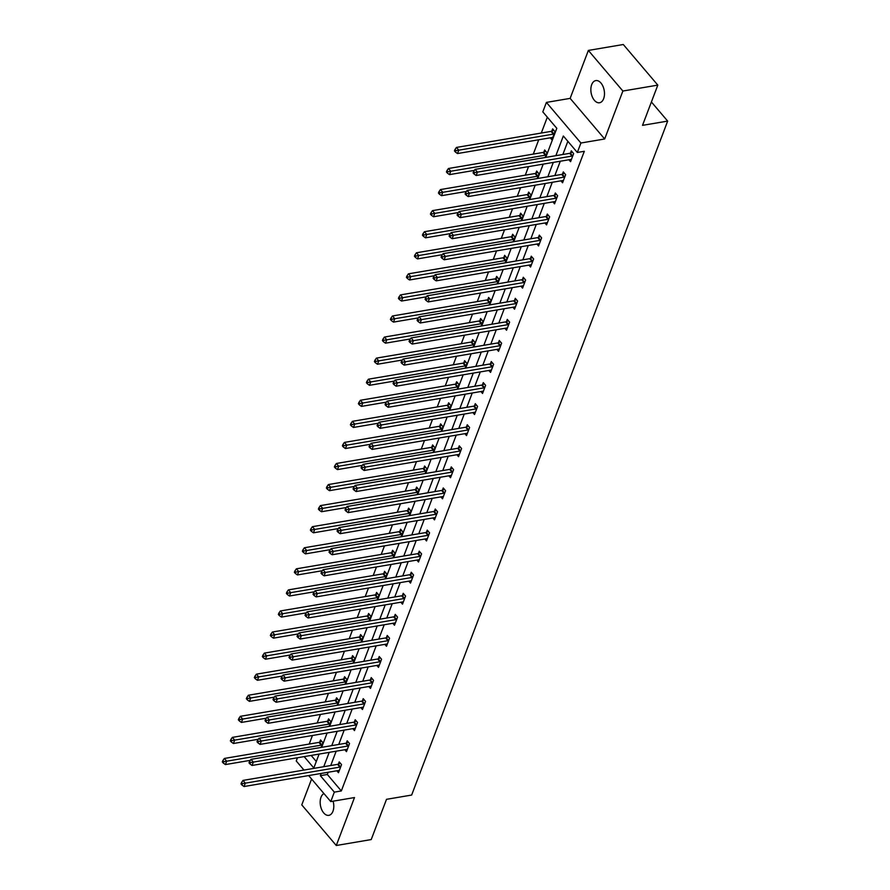<?xml version="1.0" encoding="UTF-8"?>
<svg xmlns="http://www.w3.org/2000/svg" width="890" height="890" viewBox="0 0 890 890"><rect width="100%" height="100%" fill="white"/><g stroke="black" fill="none" stroke-linecap="round" stroke-linejoin="round"><path stroke-width="1.33" d="M591.694 84.639A11.236 6.642 -99.6 0 0 592.34 96.954A11.236 6.642 -99.6 0 0 599.548 102.751A11.236 6.642 -99.6 0 0 603.643 98.69A11.236 6.642 -99.6 0 0 602.997 86.386A11.236 6.642 -99.6 0 0 595.788 80.59A11.236 6.642 -99.6 0 0 591.694 84.639M323.938 793.569A11.236 6.642 -99.6 0 0 321.012 797.229A11.236 6.642 -99.6 0 0 321.657 809.544A11.236 6.642 -99.6 0 0 328.866 815.34A11.236 6.642 -99.6 0 0 332.949 811.28A11.236 6.642 -99.6 0 0 333.094 801.189M545.759 157.397L556.806 128.327L542.811 111.862L546.404 102.406L580.914 143.012L577.332 152.468L563.337 136.003L555.861 155.683M570.145 98.378L604.666 138.985L622.878 91.036L657.81 85.117L623.289 44.5L588.357 50.43L570.145 98.378L546.404 102.406M311.589 779.039L301.766 804.883L336.286 845.5L354.498 797.551L330.757 801.578L308.641 775.568M303.968 770.061L296.236 760.972L297.449 757.757M547.328 117.168L541.298 133.033M538.739 139.763L533.299 154.104M528.538 166.619L525.289 175.174M520.539 187.69L517.29 196.245M512.54 208.761L509.28 217.316M504.53 229.82L501.281 238.387M496.531 250.891L493.271 259.457M488.521 271.962L485.272 280.517M480.522 293.032L477.274 301.588M472.512 314.103L469.264 322.658M464.513 335.174L461.265 343.729M456.514 356.245L453.255 364.8M448.504 377.316L445.256 385.871M440.505 398.386L437.246 406.941M432.495 419.457L429.247 428.012M424.497 440.528L421.248 449.083M416.487 461.587L413.238 470.154M408.488 482.658L405.239 491.224M400.489 503.729L397.229 512.295M392.479 524.8L389.23 533.355M384.48 545.87L381.22 554.426M376.47 566.941L373.222 575.496M368.471 588.012L365.223 596.567M360.461 609.083L357.213 617.638M352.462 630.153L349.214 638.709M344.452 651.224L341.204 659.779M336.453 672.295L333.205 680.85M328.454 693.366L325.195 701.921M320.445 714.425L317.196 722.991M312.446 735.496L309.197 744.062M622.878 91.036L588.357 50.43M657.81 85.117L642.513 125.357L667.667 121.096L411.647 795.059L386.505 799.32L371.219 839.57L336.286 845.5M667.667 121.096L651.402 101.972M311.144 755.432L316.284 761.484M321.068 747.455L322.881 742.66L320.556 739.924L319.721 742.104M329.066 726.385L330.891 721.59L328.555 718.853L327.72 721.034M337.076 705.314L338.89 700.519L336.553 697.782L335.73 699.963M345.075 684.243L346.9 679.448L344.564 676.712L343.729 678.892M353.085 663.172L354.899 658.389L352.562 655.641L351.739 657.821M361.084 642.102L362.897 637.318L360.572 634.57L359.738 636.762M369.083 621.031L370.907 616.247L368.571 613.499L367.748 615.691M377.093 599.96L378.906 595.176L376.581 592.428L375.747 594.62M385.092 578.889L386.916 574.106L384.58 571.358L383.746 573.549M393.102 557.819L394.915 553.035L392.579 550.287L391.756 552.479M401.101 536.748L402.925 531.964L400.589 529.216L399.755 531.408M409.111 515.677L410.924 510.893L408.588 508.146L407.765 510.337M417.11 494.618L418.923 489.823L416.598 487.086L415.764 489.266M425.109 473.547L426.933 468.752L424.597 466.015L423.774 468.196M433.118 452.476L434.932 447.681L432.607 444.944L431.772 447.125M441.117 431.405L442.942 426.622L440.606 423.874L439.771 426.054M449.127 410.334L450.941 405.551L448.616 402.803L447.781 404.983M457.126 389.264L458.951 384.48L456.615 381.732L455.78 383.924M465.136 368.193L466.95 363.409L464.613 360.661L463.79 362.853M473.135 347.122L474.949 342.339L472.623 339.591L471.789 341.782M481.134 326.051L482.959 321.268L480.622 318.52L479.799 320.712M489.144 304.981L490.957 300.197L488.632 297.449L487.798 299.641M497.143 283.91L498.967 279.126L496.631 276.378L495.797 278.57M505.153 262.839L506.966 258.055L504.641 255.319L503.807 257.499M513.152 241.78L514.976 236.985L512.64 234.248L511.806 236.429M521.162 220.709L522.975 215.914L520.639 213.177L519.816 215.358M529.161 199.638L530.974 194.843L528.649 192.107L527.815 194.287M537.159 178.567L538.984 173.784L536.648 171.036L535.825 173.216M545.17 157.497L546.983 152.713L544.658 149.965L543.823 152.145M550.265 137.805L551.911 139.741L554.993 131.642L552.657 128.894L551.822 131.086M328.176 772.253L327.331 774.478L341.326 790.943L584.318 151.289L577.332 152.468M567.853 141.321L562.847 154.493M560.288 161.235L554.837 175.564M552.278 182.294L546.838 196.634M544.279 203.365L538.828 217.705M536.281 224.436L530.829 238.776M528.271 245.507L522.831 259.847M520.272 266.577L514.821 280.917M512.262 287.648L506.822 301.988M504.263 308.719L498.812 323.059M496.253 329.79L490.813 344.13M488.254 350.86L482.803 365.189M480.255 371.931L474.804 386.26M472.245 393.002L466.805 407.331M464.246 414.072L458.795 428.401M456.236 435.132L450.796 449.472M448.237 456.203L442.786 470.543M440.227 477.274L434.787 491.614M432.228 498.344L426.777 512.684M424.23 519.415L418.778 533.755M416.22 540.486L410.78 554.826M408.221 561.557L402.77 575.897M400.211 582.627L394.771 596.968M392.212 603.698L386.761 618.027M384.202 624.769L378.762 639.098M376.203 645.84L370.752 660.169M368.193 666.899L362.753 681.239M360.194 687.97L354.754 702.31M352.195 709.041L346.744 723.381M344.185 730.111L338.745 744.452M336.186 751.182L330.735 765.522M336.82 770.785L338.467 772.72L341.549 764.621L339.212 761.873L338.378 764.054M344.83 749.714L346.466 751.649L349.548 743.551L347.211 740.803L346.388 742.983M352.829 728.643L354.476 730.579L357.546 722.48L355.221 719.732L354.387 721.923M360.828 707.583L362.475 709.508L365.556 701.409L363.22 698.661L362.397 700.853M368.838 686.513L370.485 688.437L373.555 680.338L371.23 677.59L370.396 679.782M376.837 665.442L378.484 667.366L381.565 659.268L379.229 656.52L378.395 658.711M384.847 644.371L386.483 646.296L389.564 638.197L387.228 635.449L386.405 637.64M392.846 623.3L394.493 625.236L397.574 617.126L395.238 614.378L394.404 616.57M400.856 602.23L402.491 604.165L405.573 596.055L403.237 593.319L402.414 595.499M408.855 581.159L410.501 583.095L413.572 574.985L411.247 572.248L410.412 574.428M416.854 560.088L418.5 562.024L421.582 553.914L419.246 551.177L418.422 553.357M424.864 539.017L426.51 540.953L429.581 532.843L427.256 530.106L426.421 532.287M432.863 517.947L434.509 519.882L437.591 511.783L435.255 509.036L434.42 511.216M440.873 496.876L442.508 498.812L445.59 490.713L443.253 487.965L442.43 490.145M448.872 475.805L450.518 477.741L453.6 469.642L451.263 466.894L450.429 469.086M456.882 454.745L458.517 456.67L461.599 448.571L459.262 445.823L458.439 448.015M464.88 433.675L466.527 435.599L469.597 427.5L467.272 424.753L466.438 426.944M472.879 412.604L474.526 414.529L477.607 406.43L475.271 403.682L474.448 405.873M480.889 391.533L482.536 393.469L485.606 385.359L483.281 382.611L482.447 384.803M488.888 370.463L490.535 372.398L493.616 364.288L491.28 361.54L490.446 363.732M496.898 349.392L498.534 351.328L501.615 343.217L499.279 340.481L498.456 342.661M504.897 328.321L506.543 330.257L509.625 322.147L507.289 319.41L506.455 321.59M512.907 307.25L514.542 309.186L517.624 301.076L515.288 298.339L514.465 300.52M520.906 286.18L522.552 288.115L525.623 280.016L523.298 277.268L522.463 279.449M528.916 265.109L530.551 267.045L533.633 258.945L531.297 256.198L530.473 258.378M536.915 244.038L538.561 245.974L541.632 237.875L539.307 235.127L538.472 237.319M544.914 222.967L546.56 224.903L549.642 216.804L547.306 214.056L546.471 216.248M552.924 201.908L554.559 203.832L557.641 195.733L555.304 192.985L554.481 195.177M560.923 180.837L562.569 182.762L565.651 174.662L563.314 171.915L562.48 174.106M568.933 159.766L570.568 161.691L573.649 153.592L571.313 150.844L570.49 153.036M604.666 138.985L580.914 143.012M341.326 790.943L334.34 792.133L330.757 801.578M304.157 756.622L313.814 767.981L319.098 754.086M321.657 747.355L327.097 733.015M329.656 726.285L335.107 711.944M337.666 705.214L343.106 690.874M345.665 684.143L351.116 669.803M353.675 663.072L359.115 648.732M361.674 642.002L367.125 627.661M369.673 620.931L375.124 606.591M377.683 599.86L383.123 585.52M385.682 578.789L391.133 564.449M393.692 557.719L399.132 543.389M401.69 536.648L407.142 522.319M409.7 515.577L415.141 501.248M417.699 494.517L423.151 480.177M425.698 473.447L431.149 459.107M433.708 452.376L439.148 438.036M441.707 431.305L447.158 416.965M449.717 410.234L455.157 395.894M457.716 389.164L463.167 374.824M465.726 368.093L471.166 353.753M473.725 347.022L479.176 332.682M481.735 325.951L487.175 311.622M489.734 304.881L495.174 290.552M497.733 283.81L503.184 269.481M505.743 262.739L511.183 248.41M513.741 241.68L519.193 227.339M521.751 220.609L527.192 206.269M529.75 199.538L535.202 185.198M537.76 178.467L543.2 164.127M321.19 773.443L320.356 775.668L334.34 792.133M553.302 162.414L547.851 176.754M545.303 183.485L539.852 197.825M537.293 204.555L531.853 218.895M529.294 225.626L523.843 239.966M521.284 246.697L515.844 261.026M513.285 267.768L507.834 282.097M505.275 288.838L499.835 303.167M497.276 309.898L491.825 324.238M489.278 330.969L483.826 345.309M481.268 352.04L475.827 366.38M473.269 373.11L467.817 387.45M465.259 394.181L459.819 408.521M457.26 415.252L451.809 429.592M449.25 436.322L443.81 450.663M441.251 457.393L435.8 471.733M433.252 478.464L427.801 492.804M425.242 499.535L419.802 513.864M417.243 520.606L411.792 534.934M409.233 541.676L403.793 556.005M401.234 562.736L395.783 577.076M393.224 583.807L387.784 598.147M385.225 604.877L379.774 619.218M377.215 625.948L371.775 640.288M369.216 647.019L363.776 661.359M361.218 668.09L355.766 682.43M353.208 689.16L347.768 703.5M345.209 710.231L339.757 724.571M337.199 731.302L331.759 745.631M329.2 752.373L323.749 766.702M327.331 774.478L320.356 775.668M339.924 767.102L337.588 764.354L243.014 780.408L245.34 783.156L339.924 767.102A1.758 1.001 139.6 0 0 340.481 766.913L340.714 766.802M242.447 783.645L241.513 782.555L241.001 783.901L241.924 785.002L242.447 783.645L245.34 783.156L244.06 786.526L338.634 770.484A1.758 1.001 139.6 0 1 339.123 770.484L339.29 770.529M337.588 764.354A1.758 1.001 139.6 0 0 338.144 764.176L340.28 763.131M243.014 780.408L241.513 782.555M241.924 785.002L244.06 786.526M321.624 741.181L319.488 742.216A1.758 1.001 -40.4 0 1 318.932 742.405L224.347 758.458L226.683 761.195L225.404 764.577L250.301 760.349M322.058 744.852L321.813 744.963A1.758 1.001 -40.4 0 1 321.257 745.153L223.779 761.695L222.845 760.594L222.333 761.951L223.268 763.042L223.779 761.695M225.404 764.577L223.268 763.042M222.845 760.594L224.347 758.458M347.923 746.031L345.587 743.284L251.013 759.337L253.35 762.085L347.923 746.031A1.758 1.001 139.6 0 0 348.48 745.842L348.713 745.731M250.446 762.574L249.512 761.484L249 762.83L249.934 763.932L250.446 762.574L253.35 762.085L252.059 765.456L346.644 749.413A1.758 1.001 139.6 0 1 347.122 749.413L347.3 749.469M345.587 743.284A1.758 1.001 139.6 0 0 346.154 743.106L348.29 742.06M251.013 759.337L249.512 761.484M249.934 763.932L252.059 765.456M355.922 724.961L353.597 722.224L259.023 738.266L261.349 741.014L355.922 724.961A1.758 1.001 139.6 0 0 356.49 724.783L356.723 724.66M258.445 741.504L257.522 740.413L256.999 741.759L257.933 742.861L258.445 741.504L261.349 741.014L260.069 744.385L354.643 728.343A1.758 1.001 139.6 0 1 355.132 728.354L355.299 728.398M353.597 722.224A1.758 1.001 139.6 0 0 354.153 722.035L356.289 720.989M259.023 738.266L257.522 740.413M257.933 742.861L260.069 744.385M329.623 720.11L327.487 721.145A1.758 1.001 -40.4 0 1 326.93 721.334L232.357 737.387L234.682 740.124L233.403 743.506L258.311 739.279M330.057 723.781L329.823 723.893A1.758 1.001 -40.4 0 1 329.267 724.082L231.789 740.625L230.855 739.523L230.343 740.881L231.278 741.971L231.789 740.625M233.403 743.506L231.278 741.971M230.855 739.523L232.357 737.387M337.633 699.039L335.497 700.085A1.758 1.001 -40.4 0 1 334.929 700.263L240.356 716.317L242.692 719.053L241.413 722.435L266.31 718.208M338.055 702.711L337.822 702.822A1.758 1.001 -40.4 0 1 337.266 703.011L239.788 719.554L238.854 718.452L238.342 719.81L239.277 720.911L239.788 719.554M241.413 722.435L239.277 720.911M238.854 718.452L240.356 716.317M363.932 703.89L361.596 701.153L267.022 717.195L269.358 719.943L363.932 703.89A1.758 1.001 139.6 0 0 364.488 703.712L364.722 703.59M266.455 720.444L265.52 719.343L265.009 720.689L265.943 721.79L266.455 720.444L269.358 719.943L268.068 723.314L362.653 707.272A1.758 1.001 139.6 0 1 363.131 707.283L363.309 707.327M361.596 701.153A1.758 1.001 139.6 0 0 362.152 700.964L364.288 699.918M267.022 717.195L265.52 719.343M265.943 721.79L268.068 723.314M371.931 682.819L369.606 680.082L275.021 696.125L277.357 698.873L371.931 682.819A1.758 1.001 139.6 0 0 372.487 682.641L372.732 682.519M274.454 699.373L273.519 698.272L273.007 699.618L273.942 700.719L274.454 699.373L277.357 698.873L276.078 702.243L370.652 686.201A1.758 1.001 139.6 0 1 371.13 686.212L371.308 686.257M369.606 680.082A1.758 1.001 139.6 0 0 370.162 679.893L372.298 678.859M275.021 696.125L273.519 698.272M273.942 700.719L276.078 702.243M379.941 661.76L377.605 659.012L283.031 675.054L285.356 677.802L379.941 661.76A1.758 1.001 139.6 0 0 380.497 661.57L380.731 661.448M282.464 678.302L281.529 677.201L281.017 678.547L281.952 679.649L282.464 678.302L285.356 677.802L284.077 681.173L378.651 665.13A1.758 1.001 139.6 0 1 379.14 665.142L379.318 665.186M377.605 659.012A1.758 1.001 139.6 0 0 378.161 658.823L380.297 657.788M283.031 675.054L281.529 677.201M281.952 679.649L284.077 681.173M345.632 677.969L343.495 679.014A1.758 1.001 -40.4 0 1 342.939 679.192L248.366 695.246L250.691 697.982L249.411 701.365L274.32 697.137M346.065 681.64L345.832 681.751A1.758 1.001 -40.4 0 1 345.276 681.94L247.798 698.483L246.864 697.393L246.352 698.739L247.287 699.84L247.798 698.483M249.411 701.365L247.287 699.84M246.864 697.393L248.366 695.246M353.642 656.898L351.505 657.944A1.758 1.001 -40.4 0 1 350.938 658.122L256.365 674.175L258.701 676.923L257.41 680.294L282.319 676.066M354.064 660.569L353.831 660.68A1.758 1.001 -40.4 0 1 353.274 660.87L255.797 677.412L254.863 676.322L254.351 677.668L255.285 678.77L255.797 677.412M257.41 680.294L255.285 678.77M254.863 676.322L256.365 674.175M361.64 635.827L359.504 636.873A1.758 1.001 -40.4 0 1 358.948 637.062L264.375 653.104L266.7 655.852L265.42 659.223L290.329 654.995M362.074 639.498L361.841 639.61A1.758 1.001 -40.4 0 1 361.273 639.799L263.796 656.342L262.873 655.251L262.361 656.598L263.284 657.699L263.796 656.342M265.42 659.223L263.284 657.699M262.873 655.251L264.375 653.104M369.65 614.756L367.503 615.802A1.758 1.001 -40.4 0 1 366.947 615.991L272.373 632.034L274.71 634.781L273.419 638.152L298.328 633.925M370.073 618.428L369.839 618.55A1.758 1.001 -40.4 0 1 369.283 618.728L271.806 635.271L270.872 634.181L270.36 635.527L271.294 636.628L271.806 635.271M273.419 638.152L271.294 636.628M270.872 634.181L272.373 632.034M377.649 593.686L375.513 594.731A1.758 1.001 -40.4 0 1 374.957 594.921L280.372 610.963L282.709 613.711L281.429 617.082L306.327 612.854M378.083 597.357L377.849 597.479A1.758 1.001 -40.4 0 1 377.282 597.657L279.805 614.211L278.87 613.11L278.359 614.456L279.293 615.557L279.805 614.211M281.429 617.082L279.293 615.557M278.87 613.11L280.372 610.963M385.648 572.626L383.512 573.661A1.758 1.001 -40.4 0 1 382.956 573.85L288.382 589.892L290.719 592.64L289.428 596.011L314.337 591.794M386.082 576.286L385.848 576.409A1.758 1.001 -40.4 0 1 385.292 576.587L287.815 593.14L286.88 592.039L286.369 593.385L287.303 594.487L287.815 593.14M289.428 596.011L287.303 594.487M286.88 592.039L288.382 589.892M393.658 551.555L391.522 552.59A1.758 1.001 -40.4 0 1 390.955 552.779L296.381 568.821L298.717 571.569L297.438 574.94L322.336 570.724M394.092 555.226L393.847 555.338A1.758 1.001 -40.4 0 1 393.291 555.527L295.814 572.07L294.879 570.968L294.368 572.315L295.302 573.416L295.814 572.07M297.438 574.94L295.302 573.416M294.879 570.968L296.381 568.821M401.657 530.485L399.521 531.519A1.758 1.001 -40.4 0 1 398.965 531.708L304.391 547.75L306.716 550.498L305.437 553.88L330.346 549.653M402.091 534.156L401.857 534.267A1.758 1.001 -40.4 0 1 401.301 534.456L303.824 550.999L302.889 549.898L302.377 551.255L303.312 552.345L303.824 550.999M305.437 553.88L303.312 552.345M302.889 549.898L304.391 547.75M409.667 509.414L407.531 510.448A1.758 1.001 -40.4 0 1 406.964 510.638L312.39 526.68L314.726 529.428L313.447 532.81L338.345 528.582M410.09 513.085L409.856 513.196A1.758 1.001 -40.4 0 1 409.3 513.385L311.823 529.928L310.888 528.827L310.376 530.184L311.311 531.274L311.823 529.928M313.447 532.81L311.311 531.274M310.888 528.827L312.39 526.68M417.666 488.343L415.53 489.378A1.758 1.001 -40.4 0 1 414.974 489.567L320.4 505.62L322.725 508.357L321.446 511.739L346.355 507.511M418.1 492.014L417.866 492.126A1.758 1.001 -40.4 0 1 417.299 492.315L319.822 508.858L318.898 507.756L318.386 509.113L319.31 510.204L319.822 508.858M321.446 511.739L319.31 510.204M318.898 507.756L320.4 505.62M425.676 467.272L423.529 468.307A1.758 1.001 -40.4 0 1 422.973 468.496L328.399 484.549L330.735 487.286L329.445 490.668L354.353 486.441M426.099 470.944L425.865 471.055A1.758 1.001 -40.4 0 1 425.309 471.244L327.832 487.787L326.897 486.685L326.385 488.043L327.32 489.133L327.832 487.787M329.445 490.668L327.32 489.133M326.897 486.685L328.399 484.549M433.675 446.202L431.539 447.247A1.758 1.001 -40.4 0 1 430.983 447.425L336.398 463.479L338.734 466.215L337.455 469.597L362.352 465.37M434.109 449.873L433.875 449.984A1.758 1.001 -40.4 0 1 433.308 450.173L335.83 466.716L334.896 465.615L334.384 466.972L335.319 468.073L335.83 466.716M337.455 469.597L335.319 468.073M334.896 465.615L336.398 463.479M441.674 425.131L439.538 426.176A1.758 1.001 -40.4 0 1 438.981 426.355L344.408 442.408L346.744 445.145L345.454 448.527L370.362 444.299M442.108 428.802L441.874 428.913A1.758 1.001 -40.4 0 1 441.318 429.102L343.84 445.645L342.906 444.555L342.394 445.901L343.329 447.003L343.84 445.645M345.454 448.527L343.329 447.003M342.906 444.555L344.408 442.408M449.684 404.06L447.548 405.106A1.758 1.001 -40.4 0 1 446.991 405.284L352.407 421.337L354.743 424.085L353.464 427.456L378.361 423.228M450.118 407.731L449.873 407.843A1.758 1.001 -40.4 0 1 449.317 408.032L351.839 424.575L350.905 423.484L350.393 424.83L351.328 425.932L351.839 424.575M353.464 427.456L351.328 425.932M350.905 423.484L352.407 421.337M457.683 382.989L455.547 384.035A1.758 1.001 -40.4 0 1 454.99 384.224L360.417 400.266L362.742 403.014L361.462 406.385L386.371 402.158M458.116 386.661L457.883 386.772A1.758 1.001 -40.4 0 1 457.327 386.961L359.849 403.504L358.915 402.414L358.403 403.76L359.338 404.861L359.849 403.504M361.462 406.385L359.338 404.861M358.915 402.414L360.417 400.266M465.693 361.918L463.557 362.964A1.758 1.001 -40.4 0 1 462.989 363.153L368.416 379.196L370.752 381.944L369.472 385.314L394.37 381.087M466.115 365.59L465.882 365.712A1.758 1.001 -40.4 0 1 465.325 365.89L367.848 382.433L366.914 381.343L366.402 382.689L367.336 383.79L367.848 382.433M369.472 385.314L367.336 383.79M366.914 381.343L368.416 379.196M473.691 340.848L471.555 341.894A1.758 1.001 -40.4 0 1 470.999 342.083L376.426 358.125L378.751 360.873L377.471 364.244L402.38 360.016M474.125 344.519L473.892 344.641A1.758 1.001 -40.4 0 1 473.324 344.819L375.858 361.373L374.924 360.272L374.412 361.618L375.335 362.72L375.858 361.373M377.471 364.244L375.335 362.72M374.924 360.272L376.426 358.125M481.701 319.788L479.554 320.823A1.758 1.001 -40.4 0 1 478.998 321.012L384.424 337.054L386.761 339.802L385.47 343.173L410.379 338.957M482.124 323.448L481.891 323.571A1.758 1.001 -40.4 0 1 481.334 323.749L383.857 340.303L382.923 339.201L382.411 340.547L383.345 341.649L383.857 340.303M385.47 343.173L383.345 341.649M382.923 339.201L384.424 337.054M489.7 298.717L487.564 299.752A1.758 1.001 -40.4 0 1 487.008 299.941L392.423 315.983L394.76 318.731L393.48 322.102L418.378 317.886M490.134 302.389L489.901 302.5A1.758 1.001 -40.4 0 1 489.333 302.689L391.856 319.232L390.933 318.13L390.41 319.477L391.344 320.578L391.856 319.232M393.48 322.102L391.344 320.578M390.933 318.13L392.423 315.983M387.94 640.689L385.604 637.941L291.03 653.983L293.366 656.731L387.94 640.689A1.758 1.001 139.6 0 0 388.496 640.5L388.73 640.388M290.463 657.232L289.528 656.13L289.016 657.488L289.951 658.578L290.463 657.232L293.366 656.731L292.087 660.113L386.661 644.06A1.758 1.001 139.6 0 1 387.139 644.071L387.317 644.115M385.604 637.941A1.758 1.001 139.6 0 0 386.171 637.752L388.307 636.717M291.03 653.983L289.528 656.13M289.951 658.578L292.087 660.113M395.95 619.618L393.614 616.87L299.04 632.912L301.365 635.66L395.95 619.618A1.758 1.001 139.6 0 0 396.506 619.429L396.74 619.318M298.473 636.161L297.538 635.06L297.026 636.417L297.95 637.507L298.473 636.161L301.365 635.66L300.086 639.042L394.659 622.989A1.758 1.001 139.6 0 1 395.149 623L395.316 623.044M393.614 616.87A1.758 1.001 139.6 0 0 394.17 616.681L396.306 615.646M299.04 632.912L297.538 635.06M297.95 637.507L300.086 639.042M403.949 598.547L401.613 595.799L307.039 611.853L309.375 614.59L403.949 598.547A1.758 1.001 139.6 0 0 404.505 598.358L404.739 598.247M306.472 615.09L305.537 613.989L305.025 615.346L305.96 616.436L306.472 615.09L309.375 614.59L308.085 617.971L402.669 601.918A1.758 1.001 139.6 0 1 403.148 601.929L403.326 601.974M401.613 595.799A1.758 1.001 139.6 0 0 402.18 595.61L404.316 594.576M307.039 611.853L305.537 613.989M305.96 616.436L308.085 617.971M411.948 577.477L409.623 574.729L315.049 590.782L317.374 593.519L411.948 577.477A1.758 1.001 139.6 0 0 412.515 577.287L412.749 577.176M314.47 594.019L313.547 592.918L313.024 594.275L313.959 595.365L314.47 594.019L317.374 593.519L316.095 596.901L410.668 580.847A1.758 1.001 139.6 0 1 411.158 580.859L411.325 580.903M409.623 574.729A1.758 1.001 139.6 0 0 410.179 574.54L412.315 573.505M315.049 590.782L313.547 592.918M313.959 595.365L316.095 596.901M419.958 556.406L417.621 553.658L323.048 569.711L325.384 572.448L419.958 556.406A1.758 1.001 139.6 0 0 420.514 556.217L420.748 556.105M322.48 572.949L321.546 571.847L321.034 573.205L321.969 574.306L322.48 572.949L325.384 572.448L324.094 575.83L418.678 559.777A1.758 1.001 139.6 0 1 419.157 559.788L419.335 559.832M417.621 553.658A1.758 1.001 139.6 0 0 418.178 553.48L420.314 552.434M323.048 569.711L321.546 571.847M321.969 574.306L324.094 575.83M427.957 535.335L425.631 532.587L331.047 548.641L333.383 551.377L427.957 535.335A1.758 1.001 139.6 0 0 428.513 535.146L428.757 535.035M330.479 551.878L329.545 550.788L329.033 552.134L329.968 553.235L330.479 551.878L333.383 551.377L332.103 554.759L426.677 538.717A1.758 1.001 139.6 0 1 427.167 538.717L427.334 538.761M425.631 532.587A1.758 1.001 139.6 0 0 426.188 532.409L428.324 531.363M331.047 548.641L329.545 550.788M329.968 553.235L332.103 554.759M435.966 514.264L433.63 511.516L339.057 527.57L341.382 530.318L435.966 514.264A1.758 1.001 139.6 0 0 436.523 514.075L436.756 513.964M338.489 530.807L337.555 529.717L337.043 531.063L337.978 532.164L338.489 530.807L341.382 530.318L340.102 533.689L434.676 517.646A1.758 1.001 139.6 0 1 435.166 517.646L435.344 517.691M433.63 511.516A1.758 1.001 139.6 0 0 434.186 511.338L436.322 510.293M339.057 527.57L337.555 529.717M337.978 532.164L340.102 533.689M443.965 493.194L441.629 490.457L347.055 506.499L349.392 509.247L443.965 493.194A1.758 1.001 139.6 0 0 444.522 493.004L444.755 492.893M346.488 509.736L345.554 508.646L345.042 509.992L345.976 511.094L346.488 509.736L349.392 509.247L348.112 512.618L442.686 496.576A1.758 1.001 139.6 0 1 443.164 496.587L443.342 496.631M441.629 490.457A1.758 1.001 139.6 0 0 442.197 490.268L444.332 489.222M347.055 506.499L345.554 508.646M345.976 511.094L348.112 512.618M451.975 472.123L449.639 469.386L355.066 485.428L357.391 488.176L451.975 472.123A1.758 1.001 139.6 0 0 452.532 471.945L452.765 471.822M354.498 488.666L353.564 487.575L353.052 488.922L353.975 490.023L354.498 488.666L357.391 488.176L356.111 491.547L450.685 475.505A1.758 1.001 139.6 0 1 451.174 475.516L451.341 475.56M449.639 469.386A1.758 1.001 139.6 0 0 450.195 469.197L452.331 468.151M355.066 485.428L353.564 487.575M353.975 490.023L356.111 491.547M459.974 451.052L457.638 448.315L363.064 464.358L365.401 467.105L459.974 451.052A1.758 1.001 139.6 0 0 460.531 450.874L460.764 450.752M362.497 467.606L361.562 466.505L361.051 467.851L361.985 468.952L362.497 467.606L365.401 467.105L364.11 470.476L458.695 454.434A1.758 1.001 139.6 0 1 459.173 454.445L459.351 454.49M457.638 448.315A1.758 1.001 139.6 0 0 458.205 448.126L460.341 447.08M363.064 464.358L361.562 466.505M361.985 468.952L364.11 470.476M467.973 429.981L465.648 427.245L371.074 443.287L373.399 446.035L467.973 429.981A1.758 1.001 139.6 0 0 468.541 429.803L468.774 429.681M370.496 446.535L369.572 445.434L369.05 446.78L369.984 447.881L370.496 446.535L373.399 446.035L372.12 449.406L466.694 433.363A1.758 1.001 139.6 0 1 467.183 433.374L467.35 433.419M465.648 427.245A1.758 1.001 139.6 0 0 466.204 427.055L468.34 426.021M371.074 443.287L369.572 445.434M369.984 447.881L372.12 449.406M475.983 408.922L473.647 406.174L379.073 422.216L381.409 424.964L475.983 408.922A1.758 1.001 139.6 0 0 476.539 408.733L476.773 408.621M378.506 425.464L377.571 424.363L377.06 425.709L377.994 426.811L378.506 425.464L381.409 424.964L380.119 428.335L474.704 412.293A1.758 1.001 139.6 0 1 475.182 412.304L475.36 412.348M473.647 406.174A1.758 1.001 139.6 0 0 474.203 405.985L476.339 404.95M379.073 422.216L377.571 424.363M377.994 426.811L380.119 428.335M483.982 387.851L481.657 385.103L387.072 401.145L389.408 403.893L483.982 387.851A1.758 1.001 139.6 0 0 484.538 387.662L484.783 387.551M386.505 404.394L385.57 403.292L385.059 404.65L385.993 405.74L386.505 404.394L389.408 403.893L388.129 407.275L482.703 391.222A1.758 1.001 139.6 0 1 483.192 391.233L483.359 391.277M481.657 385.103A1.758 1.001 139.6 0 0 482.213 384.914L484.349 383.879M387.072 401.145L385.57 403.292M385.993 405.74L388.129 407.275M491.992 366.78L489.656 364.032L395.082 380.075L397.407 382.822L491.992 366.78A1.758 1.001 139.6 0 0 492.548 366.591L492.782 366.48M394.515 383.323L393.58 382.222L393.069 383.579L394.003 384.669L394.515 383.323L397.407 382.822L396.128 386.204L490.702 370.151A1.758 1.001 139.6 0 1 491.191 370.162L491.369 370.207M489.656 364.032A1.758 1.001 139.6 0 0 490.212 363.843L492.348 362.809M395.082 380.075L393.58 382.222M394.003 384.669L396.128 386.204M499.991 345.709L497.655 342.962L403.081 359.015L405.417 361.752L499.991 345.709A1.758 1.001 139.6 0 0 500.547 345.52L500.781 345.409M402.514 362.252L401.579 361.151L401.067 362.508L402.002 363.598L402.514 362.252L405.417 361.752L404.138 365.134L498.712 349.08A1.758 1.001 139.6 0 1 499.19 349.091L499.368 349.136M497.655 342.962A1.758 1.001 139.6 0 0 498.222 342.772L500.358 341.738M403.081 359.015L401.579 361.151M402.002 363.598L404.138 365.134M508.001 324.639L505.665 321.891L411.091 337.944L413.416 340.681L508.001 324.639A1.758 1.001 139.6 0 0 508.557 324.45L508.791 324.338M410.524 341.182L409.589 340.08L409.077 341.437L410.012 342.528L410.524 341.182L413.416 340.681L412.137 344.063L506.71 328.01A1.758 1.001 139.6 0 1 507.2 328.021L507.378 328.065M505.665 321.891A1.758 1.001 139.6 0 0 506.221 321.702L508.357 320.667M411.091 337.944L409.589 340.08M410.012 342.528L412.137 344.063M516 303.568L513.663 300.82L419.09 316.873L421.426 319.61L516 303.568A1.758 1.001 139.6 0 0 516.556 303.379L516.79 303.268M418.522 320.111L417.588 319.009L417.076 320.367L418.011 321.468L418.522 320.111L421.426 319.61L420.136 322.992L514.72 306.939A1.758 1.001 139.6 0 1 515.199 306.95L515.377 306.994M513.663 300.82A1.758 1.001 139.6 0 0 514.231 300.642L516.367 299.596M419.09 316.873L417.588 319.009M418.011 321.468L420.136 322.992M523.999 282.497L521.673 279.749L427.1 295.803L429.425 298.539L523.999 282.497A1.758 1.001 139.6 0 0 524.566 282.308L524.8 282.197M426.521 299.04L425.598 297.95L425.086 299.296L426.01 300.397L426.521 299.04L429.425 298.539L428.146 301.921L522.719 285.879A1.758 1.001 139.6 0 1 523.209 285.879L523.376 285.924M521.673 279.749A1.758 1.001 139.6 0 0 522.23 279.571L524.366 278.526M427.1 295.803L425.598 297.95M426.01 300.397L428.146 301.921M497.699 277.647L495.563 278.681A1.758 1.001 -40.4 0 1 495.007 278.87L400.433 294.913L402.77 297.661L401.479 301.043L426.388 296.815M498.133 281.318L497.899 281.429A1.758 1.001 -40.4 0 1 497.343 281.618L399.866 298.161L398.931 297.06L398.42 298.417L399.354 299.507L399.866 298.161M401.479 301.043L399.354 299.507M398.931 297.06L400.433 294.913M505.709 256.576L503.573 257.611A1.758 1.001 -40.4 0 1 503.017 257.8L408.432 273.842L410.768 276.59L409.489 279.972L434.387 275.744M506.143 260.247L505.898 260.358A1.758 1.001 -40.4 0 1 505.342 260.548L407.865 277.09L406.93 275.989L406.418 277.346L407.353 278.437L407.865 277.09M409.489 279.972L407.353 278.437M406.93 275.989L408.432 273.842M532.009 261.426L529.672 258.679L435.099 274.732L437.435 277.48L532.009 261.426A1.758 1.001 139.6 0 0 532.565 261.237L532.798 261.126M434.531 277.969L433.597 276.879L433.085 278.225L434.02 279.327L434.531 277.969L437.435 277.48L436.145 280.851L530.729 264.808A1.758 1.001 139.6 0 1 531.208 264.808L531.386 264.853M529.672 258.679A1.758 1.001 139.6 0 0 530.229 258.501L532.376 257.455M435.099 274.732L433.597 276.879M434.02 279.327L436.145 280.851M513.708 235.505L511.572 236.54A1.758 1.001 -40.4 0 1 511.016 236.729L416.442 252.782L418.767 255.519L417.488 258.901L442.397 254.673M514.142 239.176L513.908 239.288A1.758 1.001 -40.4 0 1 513.352 239.477L415.875 256.02L414.94 254.918L414.428 256.276L415.363 257.366L415.875 256.02M417.488 258.901L415.363 257.366M414.94 254.918L416.442 252.782M540.008 240.356L537.682 237.619L443.098 253.661L445.434 256.409L540.008 240.356A1.758 1.001 139.6 0 0 540.564 240.167L540.808 240.055M442.53 256.899L441.596 255.808L441.084 257.154L442.019 258.256L442.53 256.899L445.434 256.409L444.155 259.78L538.728 243.738A1.758 1.001 139.6 0 1 539.218 243.749L539.385 243.793M537.682 237.619A1.758 1.001 139.6 0 0 538.239 237.43L540.375 236.384M443.098 253.661L441.596 255.808M442.019 258.256L444.155 259.78M521.718 214.434L519.582 215.48A1.758 1.001 -40.4 0 1 519.015 215.658L424.441 231.712L426.777 234.448L425.498 237.83L450.396 233.603M522.141 218.106L521.907 218.217A1.758 1.001 -40.4 0 1 521.351 218.406L423.874 234.949L422.939 233.847L422.427 235.205L423.362 236.295L423.874 234.949M425.498 237.83L423.362 236.295M422.939 233.847L424.441 231.712M548.018 219.285L545.681 216.548L451.108 232.59L453.444 235.338L548.018 219.285A1.758 1.001 139.6 0 0 548.574 219.107L548.807 218.985M450.54 235.828L449.606 234.738L449.094 236.084L450.029 237.185L450.54 235.828L453.444 235.338L452.153 238.709L546.727 222.667A1.758 1.001 139.6 0 1 547.216 222.678L547.394 222.722M545.681 216.548A1.758 1.001 139.6 0 0 546.238 216.359L548.374 215.313M451.108 232.59L449.606 234.738M450.029 237.185L452.153 238.709M529.717 193.364L527.581 194.409A1.758 1.001 -40.4 0 1 527.025 194.587L432.451 210.641L434.776 213.378L433.497 216.76L458.406 212.532M530.151 197.035L529.917 197.146A1.758 1.001 -40.4 0 1 529.35 197.335L431.884 213.878L430.949 212.777L430.437 214.134L431.361 215.235L431.884 213.878M433.497 216.76L431.361 215.235M430.949 212.777L432.451 210.641M556.016 198.214L553.68 195.477L459.107 211.52L461.443 214.268L556.016 198.214A1.758 1.001 139.6 0 0 556.573 198.036L556.817 197.914M458.539 214.768L457.605 213.667L457.093 215.013L458.027 216.114L458.539 214.768L461.443 214.268L460.163 217.638L554.737 201.596A1.758 1.001 139.6 0 1 555.215 201.607L555.393 201.652M553.68 195.477A1.758 1.001 139.6 0 0 554.248 195.288L556.384 194.243M459.107 211.52L457.605 213.667M458.027 216.114L460.163 217.638M537.727 172.293L535.58 173.339A1.758 1.001 -40.4 0 1 535.024 173.517L440.45 189.57L442.786 192.307L441.496 195.689L466.405 191.461M538.15 175.964L537.916 176.075A1.758 1.001 -40.4 0 1 537.36 176.264L439.882 192.807L438.948 191.717L438.436 193.063L439.371 194.165L439.882 192.807M441.496 195.689L439.371 194.165M438.948 191.717L440.45 189.57M564.026 177.143L561.69 174.407L467.117 190.449L469.442 193.197L564.026 177.143A1.758 1.001 139.6 0 0 564.583 176.965L564.816 176.843M466.549 193.697L465.615 192.596L465.103 193.942L466.037 195.043L466.549 193.697L469.442 193.197L468.162 196.568L562.736 180.525A1.758 1.001 139.6 0 1 563.225 180.537L563.403 180.581M561.69 174.407A1.758 1.001 139.6 0 0 562.246 174.218L564.382 173.183M467.117 190.449L465.615 192.596M466.037 195.043L468.162 196.568M545.726 151.222L543.59 152.268A1.758 1.001 -40.4 0 1 543.034 152.446L448.449 168.499L450.785 171.247L449.506 174.618L474.403 170.391M546.16 154.893L545.926 155.005A1.758 1.001 -40.4 0 1 545.359 155.194L447.881 171.737L446.958 170.646L446.435 171.993L447.37 173.094L447.881 171.737M449.506 174.618L447.37 173.094M446.958 170.646L448.449 168.499M572.025 156.084L569.689 153.336L475.115 169.378L477.452 172.126L572.025 156.084A1.758 1.001 139.6 0 0 572.582 155.895L572.815 155.783M474.548 172.627L473.614 171.525L473.102 172.871L474.036 173.973L474.548 172.627L477.452 172.126L476.161 175.497L570.746 159.455A1.758 1.001 139.6 0 1 571.224 159.466L571.402 159.51M569.689 153.336A1.758 1.001 139.6 0 0 570.256 153.147L572.392 152.112M475.115 169.378L473.614 171.525M474.036 173.973L476.161 175.497M553.725 130.151L551.589 131.197A1.758 1.001 -40.4 0 1 551.032 131.386L456.459 147.429L458.795 150.176L457.505 153.547L552.078 137.505A1.758 1.001 -40.4 0 1 552.568 137.516L552.746 137.561M554.159 133.823L553.925 133.945A1.758 1.001 -40.4 0 1 553.369 134.123L455.891 150.666L454.957 149.576L454.445 150.922L455.38 152.023L455.891 150.666M457.505 153.547L455.38 152.023M454.957 149.576L456.459 147.429M340.481 766.913L338.144 764.176M319.488 742.216L321.813 744.963M318.932 742.405L321.257 745.153M348.48 745.842L346.154 743.106M356.49 724.783L354.153 722.035M327.487 721.145L329.823 723.893M326.93 721.334L329.267 724.082M335.497 700.085L337.822 702.822M334.929 700.263L337.266 703.011M364.488 703.712L362.152 700.964M372.487 682.641L370.162 679.893M380.497 661.57L378.161 658.823M343.495 679.014L345.832 681.751M342.939 679.192L345.276 681.94M351.505 657.944L353.831 660.68M350.938 658.122L353.274 660.87M359.504 636.873L361.841 639.61M358.948 637.062L361.273 639.799M367.503 615.802L369.839 618.55M366.947 615.991L369.283 618.728M375.513 594.731L377.849 597.479M374.957 594.921L377.282 597.657M383.512 573.661L385.848 576.409M382.956 573.85L385.292 576.587M391.522 552.59L393.847 555.338M390.955 552.779L393.291 555.527M399.521 531.519L401.857 534.267M398.965 531.708L401.301 534.456M407.531 510.448L409.856 513.196M406.964 510.638L409.3 513.385M415.53 489.378L417.866 492.126M414.974 489.567L417.299 492.315M423.529 468.307L425.865 471.055M422.973 468.496L425.309 471.244M431.539 447.247L433.875 449.984M430.983 447.425L433.308 450.173M439.538 426.176L441.874 428.913M438.981 426.355L441.318 429.102M447.548 405.106L449.873 407.843M446.991 405.284L449.317 408.032M455.547 384.035L457.883 386.772M454.99 384.224L457.327 386.961M463.557 362.964L465.882 365.712M462.989 363.153L465.325 365.89M471.555 341.894L473.892 344.641M470.999 342.083L473.324 344.819M479.554 320.823L481.891 323.571M478.998 321.012L481.334 323.749M487.564 299.752L489.901 302.5M487.008 299.941L489.333 302.689M388.496 640.5L386.171 637.752M396.506 619.429L394.17 616.681M404.505 598.358L402.18 595.61M412.515 577.287L410.179 574.54M420.514 556.217L418.178 553.48M428.513 535.146L426.188 532.409M436.523 514.075L434.186 511.338M444.522 493.004L442.197 490.268M452.532 471.945L450.195 469.197M460.531 450.874L458.205 448.126M468.541 429.803L466.204 427.055M476.539 408.733L474.203 405.985M484.538 387.662L482.213 384.914M492.548 366.591L490.212 363.843M500.547 345.52L498.222 342.772M508.557 324.45L506.221 321.702M516.556 303.379L514.231 300.642M524.566 282.308L522.23 279.571M495.563 278.681L497.899 281.429M495.007 278.87L497.343 281.618M503.573 257.611L505.898 260.358M503.017 257.8L505.342 260.548M532.565 261.237L530.229 258.501M511.572 236.54L513.908 239.288M511.016 236.729L513.352 239.477M540.564 240.167L538.239 237.43M519.582 215.48L521.907 218.217M519.015 215.658L521.351 218.406M548.574 219.107L546.238 216.359M527.581 194.409L529.917 197.146M527.025 194.587L529.35 197.335M556.573 198.036L554.248 195.288M535.58 173.339L537.916 176.075M535.024 173.517L537.36 176.264M564.583 176.965L562.246 174.218M543.59 152.268L545.926 155.005M543.034 152.446L545.359 155.194M572.582 155.895L570.256 153.147M551.589 131.197L553.925 133.945M551.032 131.386L553.369 134.123"/></g></svg>
